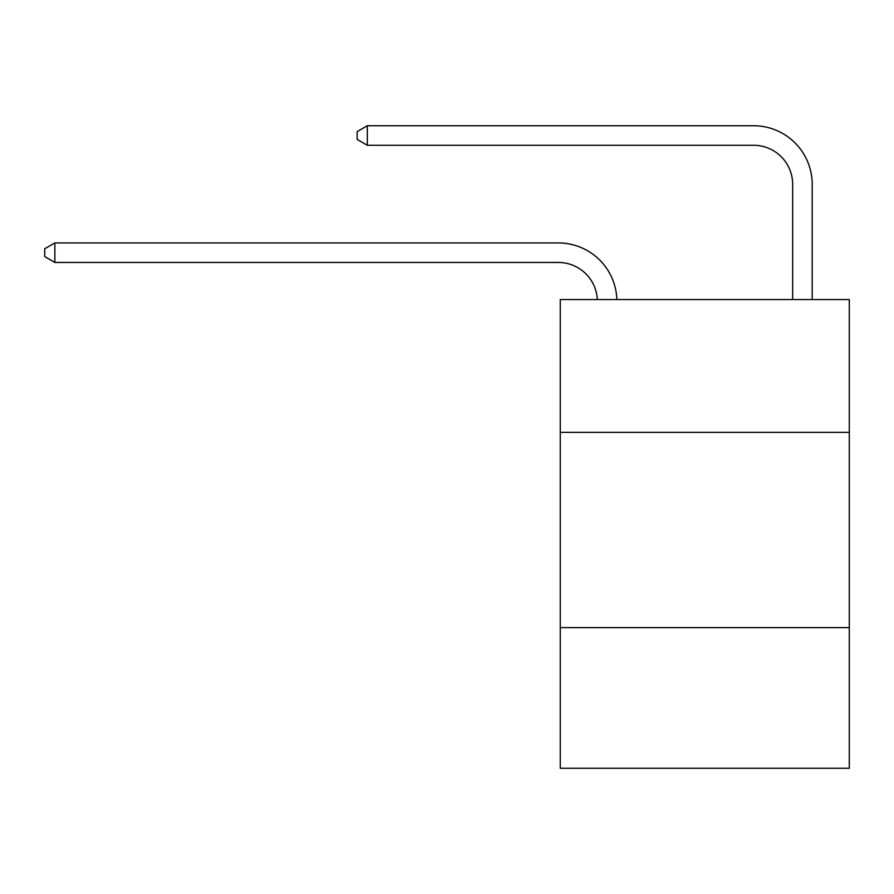 <?xml version="1.0" encoding="UTF-8"?>
<svg xmlns="http://www.w3.org/2000/svg" width="894" height="894" viewBox="0 0 894 894"><rect width="100%" height="100%" fill="white"/><g stroke="black" fill="none" stroke-linecap="round" stroke-linejoin="round"><path stroke-width="1.34" d="M849.3 432.35L849.3 299.557L560.27 299.557L560.27 432.35L849.3 432.35L849.3 768.259L560.27 768.259L560.27 432.35M849.3 627.644L560.27 627.644M558.314 262.445A39.057 39.057 -35.3 0 1 597.326 299.557A39.057 39.057 -77 0 0 558.314 262.445L54.858 262.445L44.7 256.589L44.7 248.778L54.858 242.922L558.314 242.922A58.591 58.591 144.7 0 1 616.871 299.557M792.665 299.557L792.665 184.332A39.057 39.057 0 0 0 753.608 145.275L367.322 145.275L357.164 139.419L357.164 131.608L367.322 125.741L753.608 125.741A58.591 58.591 17.3 0 1 812.199 184.332L812.199 299.557M792.665 184.332A39.057 39.057 -162.7 0 0 753.608 145.275A39.057 39.057 -162.7 0 1 792.665 184.332A39.057 39.057 -162.7 0 0 753.608 145.275A39.057 39.057 -162.7 0 1 792.665 184.332A39.057 39.057 -162.7 0 0 753.608 145.275A39.057 39.057 -162.7 0 1 792.665 184.332A39.057 39.057 -162.7 0 0 753.608 145.275A39.057 39.057 -162.7 0 1 792.665 184.332A39.057 39.057 -162.7 0 0 753.608 145.275A39.057 39.057 -162.7 0 1 792.665 184.332A39.057 39.057 -162.7 0 0 753.608 145.275A39.057 39.057 -162.7 0 1 792.665 184.332A39.057 39.057 -162.7 0 0 753.608 145.275A39.057 39.057 -162.7 0 1 792.665 184.332A39.057 39.057 -162.7 0 0 753.608 145.275A39.057 39.057 -162.7 0 1 792.665 184.332A39.057 39.057 -162.7 0 0 753.608 145.275A39.057 39.057 -162.7 0 1 792.665 184.332A39.057 39.057 -162.7 0 0 753.608 145.275A39.057 39.057 -162.7 0 1 792.665 184.332A39.057 39.057 -162.7 0 0 753.608 145.275A39.057 39.057 -162.7 0 1 792.665 184.332A39.057 39.057 -162.7 0 0 753.608 145.275A39.057 39.057 -162.7 0 1 792.665 184.332A39.057 39.057 -162.7 0 0 753.608 145.275A39.057 39.057 -162.7 0 1 792.665 184.332A39.057 39.057 -162.7 0 0 753.608 145.275A39.057 39.057 -162.7 0 1 792.665 184.332A39.057 39.057 -162.7 0 0 753.608 145.275A39.057 39.057 -162.7 0 1 792.665 184.332A39.057 39.057 -162.7 0 0 753.608 145.275A39.057 39.057 -162.7 0 1 792.665 184.332A39.057 39.057 -162.7 0 0 753.608 145.275A39.057 39.057 -162.7 0 1 792.665 184.332A39.057 39.057 -162.7 0 0 753.608 145.275A39.057 39.057 -162.7 0 1 792.665 184.332A39.057 39.057 -162.7 0 0 753.608 145.275A39.057 39.057 -162.7 0 1 792.665 184.332A39.057 39.057 -162.7 0 0 753.608 145.275A39.057 39.057 -162.7 0 1 792.665 184.332A39.057 39.057 -162.7 0 0 753.608 145.275M367.322 145.275L367.322 125.741L753.608 125.741M54.858 242.922L54.858 262.445"/></g></svg>
